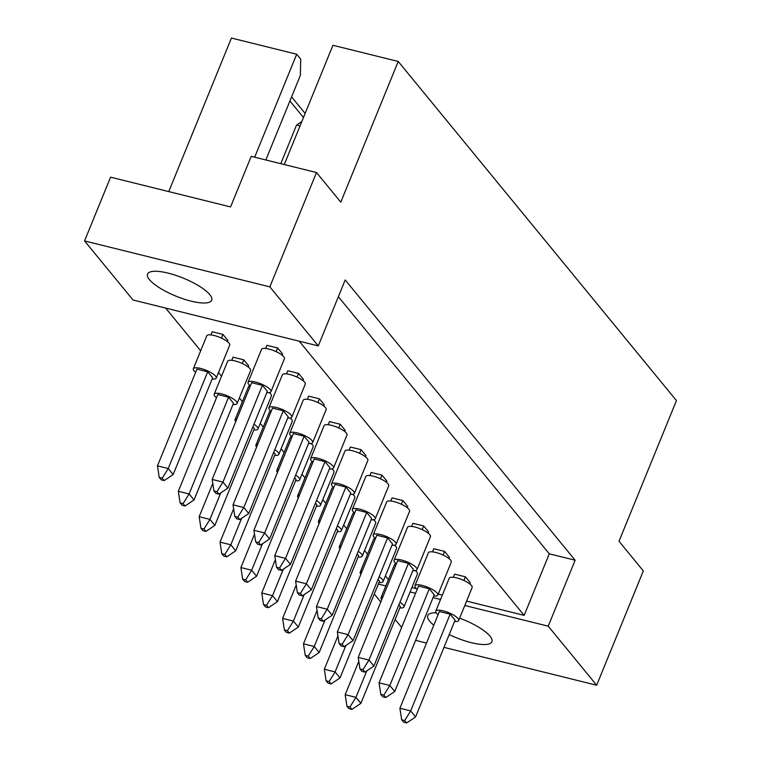 <?xml version="1.0" encoding="UTF-8"?>
<svg xmlns="http://www.w3.org/2000/svg" width="761" height="761" viewBox="0 0 761 761"><rect width="100%" height="100%" fill="white"/><g stroke="black" fill="none" stroke-linecap="round" stroke-linejoin="round"><path stroke-width="1.14" d="M191.116 301.147A34.635 9.722 -157.8 0 0 211.691 300.224A34.635 9.722 -157.8 0 0 168.124 273.123A34.635 9.722 -157.8 0 0 147.558 274.055A34.635 9.722 -157.8 0 0 191.116 301.147M449.209 634.579A34.635 9.722 -157.8 0 0 471.316 642.674A34.635 9.722 -157.8 0 0 491.882 641.751A34.635 9.722 -157.8 0 0 459.644 618.17M227.396 341.622L227.891 340.433L222.963 334.421L212.186 331.748L210.911 334.888M282.122 355.187L282.607 353.998L277.679 347.986L266.911 345.313L265.627 348.452M248.257 367.049L248.742 365.851L243.815 359.848L233.047 357.175L231.763 360.314M302.983 380.614L303.468 379.416L298.54 373.413L287.772 370.74L286.488 373.879M323.834 406.032L324.329 404.842L319.401 398.84L308.624 396.167L307.349 399.306M344.695 431.458L345.18 430.269L340.253 424.257L329.484 421.594L328.2 424.733M365.556 456.885L366.041 455.687L361.114 449.684L350.345 447.011L349.061 450.151M386.417 482.303L386.902 481.114L381.974 475.111L371.197 472.438L369.922 475.577M407.268 507.73L407.763 506.541L402.835 500.529L392.058 497.865L390.783 501.004M428.129 533.157L428.614 531.958L423.687 525.956L412.919 523.283L411.634 526.422M448.99 558.584L449.475 557.385L444.548 551.383L433.78 548.71L432.495 551.849M469.851 584.001L470.336 582.812L465.409 576.8L454.631 574.136L453.356 577.276M299.216 341.185L524.167 615.373L466.607 601.104M388.405 579.597L385.399 575.925M367.553 554.17L364.538 550.498M346.693 528.752L343.677 525.071M325.832 503.325L322.816 499.654M304.971 477.898L301.965 474.227M284.119 452.481L281.104 448.8M263.258 427.054L260.243 423.382M242.398 401.627L239.382 397.955M221.546 376.2L218.531 372.529M200.685 350.783L165.641 308.072M411.891 587.54L416.505 588.681M438.241 594.075L442.341 595.092M318.288 345.913L133.013 299.986L84.557 240.923L110.583 177.17L230.573 206.916L251.216 156.347L316.49 172.528L269.832 286.859L318.288 345.913L345.199 279.953L575.135 560.22L549.28 553.808L524.167 615.373M464.819 605.499L548.224 626.179L575.135 560.22M548.224 626.179L596.672 685.233L443.986 647.383M316.49 172.528L340.795 202.16L398.222 61.46L676.443 400.581L619.016 541.28L643.33 570.912L596.672 685.233M265.836 159.981L300.348 75.406L300.738 59.158L296.695 54.231L231.42 38.05L168.761 191.591M401.656 627.425L395.121 619.464M380.795 601.999L374.26 594.037M436.167 612.786A34.635 9.722 -157.8 0 0 427.749 615.573A34.635 9.722 -157.8 0 0 433.799 625.181M378.331 584.058L385.827 585.922M410.093 591.934L415.582 593.295M433.057 597.623L440.552 599.487M426.512 643.055L415.62 640.353M398.222 61.46L332.938 45.28L284.272 164.547M84.557 240.923L269.832 286.859M291.577 96.904L305.132 113.418M296.695 54.231L254.669 157.213M303.468 117.489L289.922 100.975M549.28 553.808L338.36 296.723M382.983 596.653A12.366 3.472 -157.8 0 0 381.061 597.604A12.366 3.472 -157.8 0 0 381.756 599.639M396.167 563.711A12.366 3.472 -157.8 0 0 394.512 564.633L381.061 597.604M398.888 604.824L400.362 606.622L360.885 703.354L351.943 709.385L349.965 706.979L346.949 706.237L348.928 708.634L351.943 709.385M346.949 706.237L345.19 694.679L355.958 697.352L366.764 670.879M345.19 694.679L358.792 661.338M349.965 706.979L355.958 697.352L360.885 703.354M399.848 607.877A12.366 3.472 -157.8 0 0 403.967 606.955A12.366 3.472 -157.8 0 0 399.953 602.198M403.967 606.955L417.418 573.975A12.366 3.472 -157.8 0 0 415.325 570.598M454.564 621.442A12.366 3.472 -157.8 0 0 458.683 620.519A12.366 3.472 -157.8 0 0 443.13 610.845A12.366 3.472 -157.8 0 0 435.777 611.169A12.366 3.472 -157.8 0 0 438.079 614.707M458.683 620.519L472.143 587.54A12.366 3.472 -157.8 0 0 456.581 577.865A12.366 3.472 -157.8 0 0 449.237 578.198L435.777 611.169M401.675 719.801L399.906 708.244L410.674 710.917L450.151 614.175L455.078 620.186L415.601 716.919L406.659 722.95L404.69 720.543L401.675 719.801L403.644 722.199L406.659 722.95M450.151 614.175L439.382 611.511L399.906 708.244M404.69 720.543L410.674 710.917L415.601 716.919M463.906 580.481L465.409 576.8M362.122 571.226A12.366 3.472 -157.8 0 0 360.2 572.186A12.366 3.472 -157.8 0 0 360.904 574.213M375.306 538.284A12.366 3.472 -157.8 0 0 373.661 539.207L360.2 572.186M378.027 579.397L379.501 581.195L340.024 677.927L331.083 683.958L329.113 681.561L326.098 680.81L328.067 683.216L331.083 683.958M326.098 680.81L324.329 669.252L335.097 671.925L345.903 645.452M324.329 669.252L337.932 635.911M329.113 681.561L335.097 671.925L340.024 677.927M378.988 582.45A12.366 3.472 -157.8 0 0 383.106 581.528A12.366 3.472 -157.8 0 0 379.092 576.771M383.106 581.528L396.567 548.557A12.366 3.472 -157.8 0 0 394.464 545.171M433.713 596.015A12.366 3.472 -157.8 0 0 437.822 595.092A12.366 3.472 -157.8 0 0 422.269 585.418A12.366 3.472 -157.8 0 0 414.916 585.751A12.366 3.472 -157.8 0 0 417.218 589.29M437.822 595.092L451.283 562.122A12.366 3.472 -157.8 0 0 435.73 552.438A12.366 3.472 -157.8 0 0 428.376 552.771L414.916 585.751M380.814 694.374L379.045 682.817L389.822 685.49L429.299 588.757L434.227 594.76L394.75 691.492L385.798 697.523L383.829 695.126L380.814 694.374L382.783 696.781L385.798 697.523M429.299 588.757L418.521 586.084L379.045 682.817M383.829 695.126L389.822 685.49L394.75 691.492M443.045 555.064L444.548 551.383M341.261 545.799A12.366 3.472 -157.8 0 0 339.339 546.759A12.366 3.472 -157.8 0 0 340.043 548.786M354.445 512.857A12.366 3.472 -157.8 0 0 352.8 513.78L339.339 546.759M357.166 553.97L358.64 555.768L319.163 652.51L310.222 658.541L308.253 656.134L305.237 655.383L307.206 657.789L310.222 658.541M305.237 655.383L303.468 643.835L314.236 646.498L325.042 620.025M303.468 643.835L317.071 610.493M308.253 656.134L314.236 646.498L319.163 652.51M358.127 557.033A12.366 3.472 -157.8 0 0 362.246 556.11A12.366 3.472 -157.8 0 0 358.241 551.354M362.246 556.11L375.706 523.13A12.366 3.472 -157.8 0 0 373.603 519.744M299.549 494.954A12.366 3.472 -157.8 0 0 297.627 495.915A12.366 3.472 -157.8 0 0 298.331 497.941M312.733 462.013A12.366 3.472 -157.8 0 0 311.087 462.935L297.627 495.915M315.454 503.126L316.928 504.923L277.451 601.656L268.509 607.687L266.531 605.29L263.515 604.538L265.494 606.945L268.509 607.687M263.515 604.538L261.755 592.981L272.524 595.654L283.33 569.18M261.755 592.981L275.358 559.639M266.531 605.29L272.524 595.654L277.451 601.656M316.414 506.179A12.366 3.472 -157.8 0 0 320.533 505.256A12.366 3.472 -157.8 0 0 316.519 500.5M320.533 505.256L333.993 472.286A12.366 3.472 -157.8 0 0 331.891 468.9M257.827 444.11A12.366 3.472 -157.8 0 0 255.905 445.061A12.366 3.472 -157.8 0 0 256.609 447.088M271.011 411.159A12.366 3.472 -157.8 0 0 269.365 412.091L255.905 445.061M273.732 452.272L275.206 454.079L235.729 550.812L226.788 556.843L224.818 554.436L221.803 553.694L223.772 556.091L226.788 556.843M221.803 553.694L220.034 542.136L230.811 544.8L241.608 518.336M220.034 542.136L233.646 508.795M224.818 554.436L230.811 544.8L235.729 550.812M274.692 455.335A12.366 3.472 -157.8 0 0 278.811 454.412A12.366 3.472 -157.8 0 0 274.807 449.656M278.811 454.412L292.272 421.432A12.366 3.472 -157.8 0 0 290.169 418.055M232.98 404.481A12.366 3.472 -157.8 0 0 237.099 403.568A12.366 3.472 -157.8 0 0 221.537 393.884A12.366 3.472 -157.8 0 0 214.193 394.217A12.366 3.472 -157.8 0 0 216.485 397.756M237.099 403.568L250.559 370.588A12.366 3.472 -157.8 0 0 234.997 360.904A12.366 3.472 -157.8 0 0 227.653 361.237L214.193 394.217M180.081 502.84L178.321 491.283L189.089 493.956L228.566 397.223L233.494 403.225L194.017 499.958L185.075 505.989L183.106 503.592L180.081 502.84L182.06 505.247L185.075 505.989M228.566 397.223L217.798 394.55L178.321 491.283M183.106 503.592L189.089 493.956L194.017 499.958M242.321 363.53L243.815 359.848M412.852 570.598A12.366 3.472 -157.8 0 0 416.971 569.675A12.366 3.472 -157.8 0 0 401.408 559.991A12.366 3.472 -157.8 0 0 394.065 560.324A12.366 3.472 -157.8 0 0 396.357 563.863M416.971 569.675L430.422 536.695A12.366 3.472 -157.8 0 0 414.869 527.012A12.366 3.472 -157.8 0 0 407.515 527.344L394.065 560.324M359.953 668.948L358.193 657.399L368.961 660.063L408.438 563.33L413.366 569.333L373.889 666.075L364.947 672.106L362.968 669.699L359.953 668.948L361.932 671.354L364.947 672.106M408.438 563.33L397.67 560.657L358.193 657.399M362.968 669.699L368.961 660.063L373.889 666.075M422.184 529.637L423.687 525.956M371.13 519.744A12.366 3.472 -157.8 0 0 375.249 518.821A12.366 3.472 -157.8 0 0 359.696 509.147A12.366 3.472 -157.8 0 0 352.343 509.48A12.366 3.472 -157.8 0 0 354.645 513.019M375.249 518.821L388.709 485.851A12.366 3.472 -157.8 0 0 373.147 476.167A12.366 3.472 -157.8 0 0 365.803 476.5L352.343 509.48M318.241 618.103L316.471 606.546L327.24 609.219L366.716 512.486L371.644 518.488L332.167 615.221L323.225 621.252L321.256 618.855L318.241 618.103L320.21 620.51L323.225 621.252M366.716 512.486L355.948 509.813L316.471 606.546M321.256 618.855L327.24 609.219L332.167 615.221M380.471 478.793L381.974 475.111M329.418 468.9A12.366 3.472 -157.8 0 0 333.537 467.977A12.366 3.472 -157.8 0 0 317.974 458.293A12.366 3.472 -157.8 0 0 310.631 458.626A12.366 3.472 -157.8 0 0 312.923 462.165M333.537 467.977L346.997 434.997A12.366 3.472 -157.8 0 0 331.435 425.323A12.366 3.472 -157.8 0 0 324.091 425.646L310.631 458.626M276.519 567.259L274.759 555.701L285.527 558.365L325.004 461.632L329.932 467.644L290.455 564.377L281.513 570.408L279.534 568.001L276.519 567.259L278.497 569.656L281.513 570.408M325.004 461.632L314.236 458.969L274.759 555.701M279.534 568.001L285.527 558.365L290.455 564.377M338.75 427.939L340.253 424.257M287.696 418.046A12.366 3.472 -157.8 0 0 291.815 417.133A12.366 3.472 -157.8 0 0 276.262 407.449A12.366 3.472 -157.8 0 0 268.909 407.782A12.366 3.472 -157.8 0 0 271.211 411.32M291.815 417.133L305.275 384.153A12.366 3.472 -157.8 0 0 289.713 374.469A12.366 3.472 -157.8 0 0 282.369 374.802L268.909 407.782M234.807 516.405L233.037 504.847L243.815 507.52L283.282 410.788L288.21 416.79L248.733 513.523L239.791 519.554L237.822 517.157L234.807 516.405L236.776 518.812L239.791 519.554M283.282 410.788L272.514 408.115L233.037 504.847M237.822 517.157L243.815 507.52L248.733 513.523M297.037 377.095L298.54 373.413M320.4 520.381A12.366 3.472 -157.8 0 0 318.488 521.333A12.366 3.472 -157.8 0 0 319.182 523.368M333.584 487.44A12.366 3.472 -157.8 0 0 331.939 488.362L318.488 521.333M336.305 528.543L337.789 530.35L298.312 627.083L289.361 633.114L287.392 630.707L284.376 629.965L286.345 632.362L289.361 633.114M284.376 629.965L282.607 618.408L293.385 621.081L304.181 594.607M282.607 618.408L296.219 585.066M287.392 630.707L293.385 621.081L298.312 627.083M337.275 531.606A12.366 3.472 -157.8 0 0 341.385 530.683A12.366 3.472 -157.8 0 0 337.38 525.927M341.385 530.683L354.845 497.704A12.366 3.472 -157.8 0 0 352.743 494.327M278.688 469.527A12.366 3.472 -157.8 0 0 276.766 470.488A12.366 3.472 -157.8 0 0 277.47 472.514M291.872 436.586A12.366 3.472 -157.8 0 0 290.226 437.508L276.766 470.488M294.593 477.699L296.067 479.497L256.59 576.239L247.648 582.27L245.679 579.863L242.664 579.111L244.633 581.518L247.648 582.27M242.664 579.111L240.895 567.554L251.663 570.227L262.469 543.754M240.895 567.554L254.497 534.212M245.679 579.863L251.663 570.227L256.59 576.239M295.553 480.762A12.366 3.472 -157.8 0 0 299.672 479.839A12.366 3.472 -157.8 0 0 295.658 475.083M299.672 479.839L313.132 446.859A12.366 3.472 -157.8 0 0 311.03 443.473M236.966 418.683A12.366 3.472 -157.8 0 0 235.054 419.644A12.366 3.472 -157.8 0 0 235.748 421.67M250.15 385.741A12.366 3.472 -157.8 0 0 248.505 386.664L235.054 419.644M252.871 426.854L254.355 428.652L214.878 525.385L205.927 531.416L203.958 529.019L200.942 528.267L202.911 530.674L205.927 531.416M200.942 528.267L199.173 516.709L209.95 519.383L220.747 492.909M199.173 516.709L212.785 483.368M203.958 529.019L209.95 519.383L214.878 525.385M253.841 429.908A12.366 3.472 -157.8 0 0 257.96 428.985A12.366 3.472 -157.8 0 0 253.946 424.229M257.96 428.985L271.411 396.005A12.366 3.472 -157.8 0 0 269.308 392.628M212.119 379.064A12.366 3.472 -157.8 0 0 216.238 378.141A12.366 3.472 -157.8 0 0 200.676 368.457A12.366 3.472 -157.8 0 0 193.332 368.79A12.366 3.472 -157.8 0 0 195.625 372.329M216.238 378.141L229.698 345.161A12.366 3.472 -157.8 0 0 214.136 335.487A12.366 3.472 -157.8 0 0 206.792 335.81L193.332 368.79M159.23 477.423L157.46 465.865L168.229 468.529L207.705 371.796L212.633 377.808L173.156 474.541L164.214 480.572L162.245 478.165L159.23 477.423L161.199 479.82L164.214 480.572M207.705 371.796L196.937 369.123L157.46 465.865M162.245 478.165L168.229 468.529L173.156 474.541M301.822 121.522L296.524 125.089L300.015 125.955M280.78 163.682L296.524 125.089M221.461 338.103L222.963 334.421M391.991 545.171A12.366 3.472 -157.8 0 0 396.11 544.248A12.366 3.472 -157.8 0 0 380.548 534.574A12.366 3.472 -157.8 0 0 373.204 534.897A12.366 3.472 -157.8 0 0 375.496 538.436M396.11 544.248L409.57 511.268A12.366 3.472 -157.8 0 0 394.008 501.594A12.366 3.472 -157.8 0 0 386.664 501.927L373.204 534.897M339.102 643.53L337.332 631.972L348.1 634.645L387.577 537.903L392.505 543.915L353.028 640.648L344.086 646.679L342.117 644.272L339.102 643.53L341.071 645.927L344.086 646.679M387.577 537.903L376.809 535.24L337.332 631.972M342.117 644.272L348.1 634.645L353.028 640.648M401.332 504.21L402.835 500.529M350.279 494.327A12.366 3.472 -157.8 0 0 354.388 493.404A12.366 3.472 -157.8 0 0 338.835 483.72A12.366 3.472 -157.8 0 0 331.492 484.053A12.366 3.472 -157.8 0 0 333.784 487.592M354.388 493.404L367.848 460.424A12.366 3.472 -157.8 0 0 352.295 450.74A12.366 3.472 -157.8 0 0 344.942 451.073L331.492 484.053M297.38 592.676L295.61 581.119L306.388 583.792L345.865 487.059L350.792 493.061L311.316 589.794L302.364 595.834L300.395 593.428L297.38 592.676L299.349 595.083L302.364 595.834M345.865 487.059L335.087 484.386L295.61 581.119M300.395 593.428L306.388 583.792L311.316 589.794M359.611 453.366L361.114 449.684M308.557 443.473A12.366 3.472 -157.8 0 0 312.676 442.55A12.366 3.472 -157.8 0 0 297.113 432.876A12.366 3.472 -157.8 0 0 289.77 433.209A12.366 3.472 -157.8 0 0 292.062 436.747M312.676 442.55L326.136 409.57A12.366 3.472 -157.8 0 0 310.574 399.896A12.366 3.472 -157.8 0 0 303.23 400.229L289.77 433.209M255.667 541.832L253.898 530.274L264.666 532.947L304.143 436.215L309.071 442.217L269.594 538.95L260.652 544.981L258.683 542.583L255.667 541.832L257.637 544.239L260.652 544.981M304.143 436.215L293.375 433.542L253.898 530.274M258.683 542.583L264.666 532.947L269.594 538.95M317.898 402.512L319.401 398.84M266.845 392.628A12.366 3.472 -157.8 0 0 270.964 391.706A12.366 3.472 -157.8 0 0 255.401 382.022A12.366 3.472 -157.8 0 0 248.057 382.355A12.366 3.472 -157.8 0 0 250.35 385.894M270.964 391.706L284.414 358.726A12.366 3.472 -157.8 0 0 268.861 349.052A12.366 3.472 -157.8 0 0 261.508 349.375L248.057 382.355M213.946 490.988L212.176 479.43L222.954 482.094L262.431 385.361L267.358 391.373L227.881 488.105L218.93 494.136L216.961 491.73L213.946 490.988L215.915 493.385L218.93 494.136M262.431 385.361L251.653 382.688L212.176 479.43M216.961 491.73L222.954 482.094L227.881 488.105M276.176 351.668L277.679 347.986"/></g></svg>
